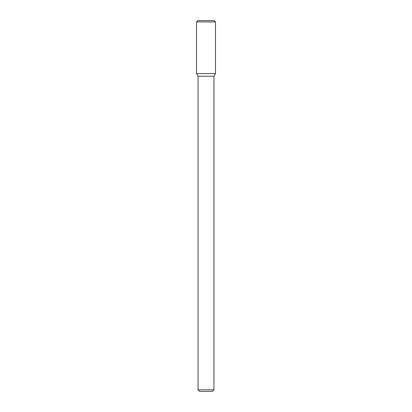<?xml version="1.0" encoding="UTF-8"?>
<svg xmlns="http://www.w3.org/2000/svg" width="412" height="412" viewBox="0 0 412 412"><rect width="100%" height="100%" fill="white"/><g stroke="black" fill="none" stroke-linecap="round" stroke-linejoin="round"><path stroke-width="0.62" d="M196.519 73.573L198.054 76.23L206 76.23L198.054 76.23L198.054 389.809L206 389.809L198.054 389.809L199.645 391.4L206 391.4L199.645 391.4L198.054 389.809L198.054 76.23L196.519 73.573L215.481 73.573L215.481 21.924L196.519 21.924L196.519 73.573L215.481 73.573L213.946 76.23L215.481 73.573M206 76.23L213.946 76.23L206 76.23M206 389.809L213.946 389.809L213.946 76.23L213.946 389.809L206 389.809M206 391.4L212.355 391.4L213.946 389.809L212.355 391.4L206 391.4M196.519 21.924L197.842 20.6L214.158 20.6L215.481 21.924"/></g></svg>
